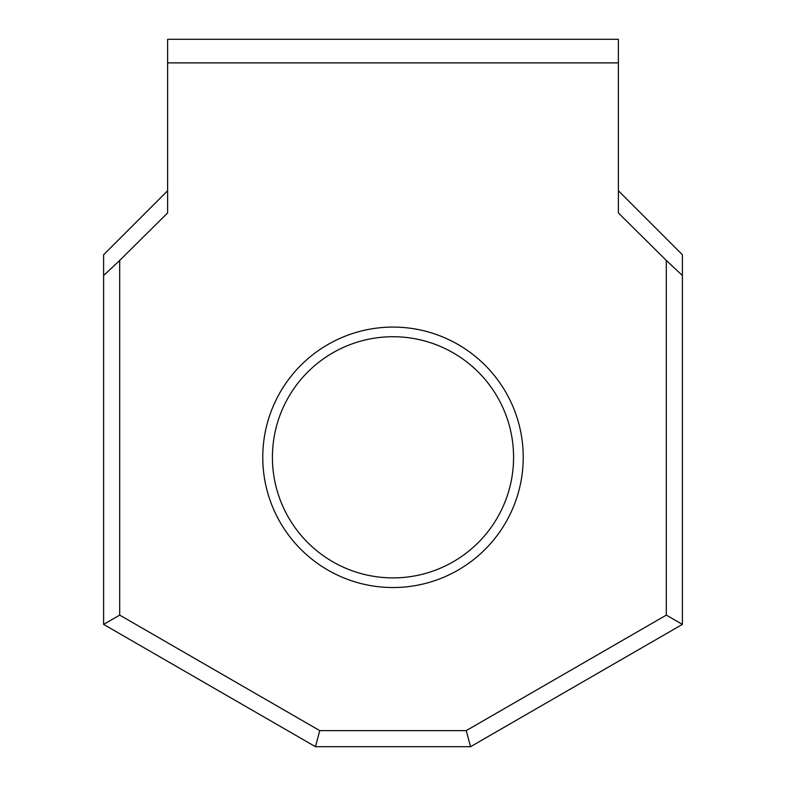 <?xml version="1.0" encoding="UTF-8"?>
<svg xmlns="http://www.w3.org/2000/svg" width="786" height="786" viewBox="0 0 786 786"><rect width="100%" height="100%" fill="white"/><g stroke="black" fill="none" stroke-linecap="round" stroke-linejoin="round"><path stroke-width="1.18" d="M393 577.887A120.582 120.582 0 0 0 513.582 457.305A120.582 120.582 0 0 0 393 336.732A120.582 120.582 0 0 0 272.418 457.305A120.582 120.582 0 0 0 393 577.887M523.23 457.305A130.23 130.23 0 0 1 393 587.535A130.23 130.23 0 0 1 262.77 457.305A130.23 130.23 0 0 1 393 327.084A130.23 130.23 0 0 1 523.23 457.305M666.312 260.441L618.376 212.937L618.376 62.89L167.624 62.89L167.624 212.937L119.688 260.441L119.688 615.104L319.764 730.626L466.236 730.626L666.312 615.104L666.312 260.441L682.395 275.522L682.395 254.772L618.376 190.752M682.395 275.522L682.395 624.389L470.539 746.7L315.461 746.7L103.605 624.389L103.605 254.772L167.624 190.752M618.376 62.89L618.376 39.3L167.624 39.3L167.624 62.89M103.605 275.522L119.688 260.441M682.395 624.389L666.312 615.104M470.539 746.7L466.236 730.626M315.461 746.7L319.764 730.626M103.605 624.389L119.688 615.104"/></g></svg>
